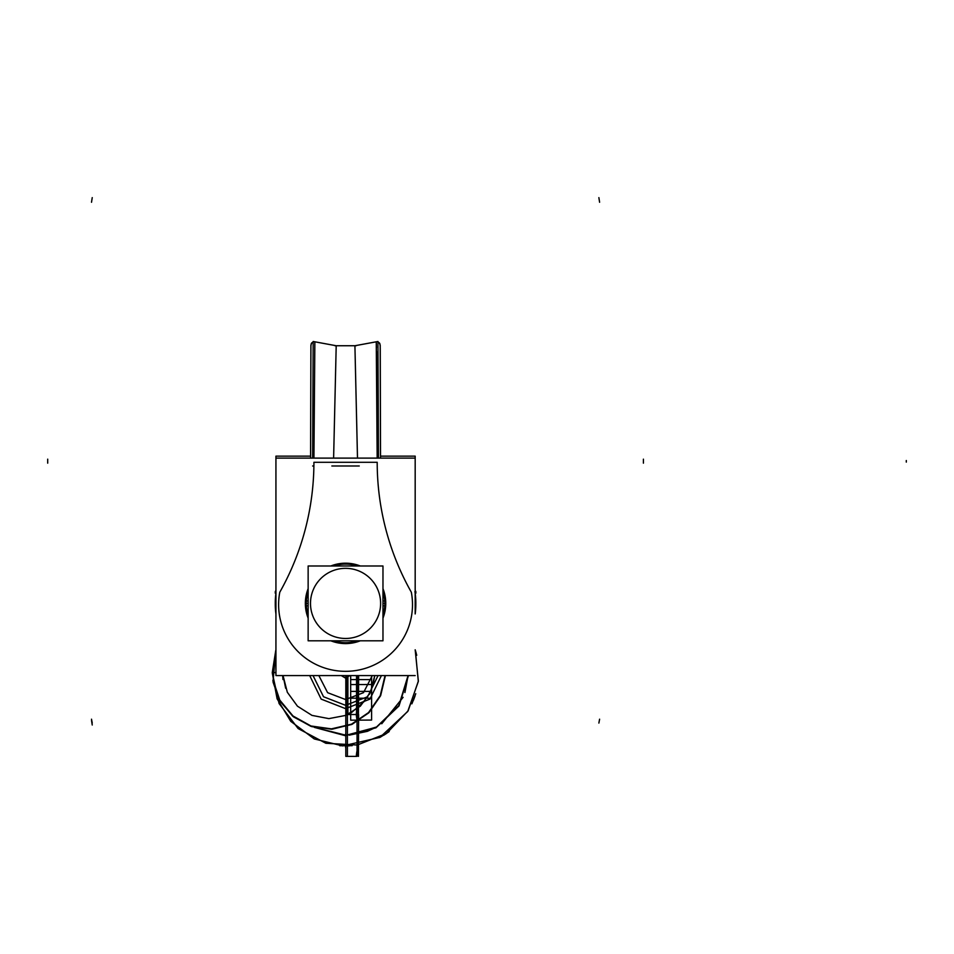 <?xml version="1.0" encoding="UTF-8"?>
<svg xmlns="http://www.w3.org/2000/svg" width="954" height="954" viewBox="0 0 954 954"><rect width="100%" height="100%" fill="white"/><g stroke="black" fill="none" stroke-linecap="round" stroke-linejoin="round"><path stroke-width="1.43" d="M382.971 640.802L382.971 565.984L308.142 565.984L308.142 640.802L382.971 640.802M308.142 601.044L305.435 600.877A40.211 40.211 0 0 0 308.142 618.132M310.563 601.199A35.059 35.059 0 0 0 345.563 638.464A35.059 35.059 0 0 0 380.551 601.199M382.971 601.044L385.678 600.877A40.211 40.211 0 0 1 382.971 618.132M330.823 640.802A40.211 40.211 0 0 0 360.29 640.802M382.971 605.754L385.678 605.921A40.211 40.211 0 0 0 382.971 588.666M380.551 605.599A35.059 35.059 0 0 0 345.563 568.334A35.059 35.059 0 0 0 310.563 605.599M308.142 605.754L305.435 605.921A40.211 40.211 0 0 1 308.142 588.666M360.29 565.984A40.211 40.211 0 0 0 330.823 565.984M384.784 605.862A39.305 39.305 0 0 0 382.971 591.349M357.607 565.984A39.305 39.305 0 0 0 333.506 565.984M308.142 591.349A39.305 39.305 0 0 0 306.329 605.862M306.329 600.925A39.305 39.305 0 0 0 308.142 615.437A39.305 39.305 0 0 1 306.258 603.393A39.305 39.305 0 0 0 308.142 615.437A39.305 39.305 0 0 1 306.258 603.393L308.142 603.393L306.258 603.393A39.305 39.305 0 0 0 308.142 615.437M333.506 640.802A39.305 39.305 0 0 0 357.607 640.802A39.305 39.305 0 0 1 333.506 640.802A39.305 39.305 0 0 0 357.607 640.802A39.305 39.305 0 0 1 333.506 640.802A39.305 39.305 0 0 0 357.607 640.802M382.971 603.393L384.856 603.393A39.305 39.305 0 0 1 382.971 615.437A39.305 39.305 0 0 0 384.856 603.393A39.305 39.305 0 0 1 382.971 615.437A39.305 39.305 0 0 0 384.784 600.925M345.73 745.956L345.73 747.721L345.384 745.956M345.73 735.272L345.73 733.507L345.384 735.272M345.551 745.956L349.462 745.849M275.789 650.234L272.272 672.618L275.933 649.817L273.082 680.631M272.629 672.63L275.933 672.546M315.774 727.735L346.135 735.272L376.353 727.175L398.879 705.471L408.085 675.575L398.879 705.471L376.353 727.175L346.135 735.272L315.774 727.735L346.135 735.272L376.353 727.175L398.879 705.471L408.085 675.575L404.925 692.532L408.062 675.575L398.879 705.471L376.353 727.175L346.135 735.272L315.774 727.735L346.135 735.272L376.353 727.175L398.879 705.471L408.085 675.575L404.925 692.532L408.062 675.575L404.925 692.532M403.101 697.326L381.755 723.752M376.83 726.912L367.409 731.324L349.176 735.176L376.89 726.876L349.176 735.176M383.723 735.236L386.334 733.566M413.44 700.296L415.038 695.967M416.159 653.013L415.181 649.793L418.365 681.061L408.169 710.766L386.465 733.483L357.249 745.014L325.886 743.273L298.137 728.558L279.105 703.563L272.272 672.904L279.105 703.563L298.137 728.558L325.886 743.273L357.249 745.014L386.465 733.483L408.169 710.766L418.365 681.061L415.181 649.805L416.743 655.255L415.181 649.793L418.365 681.061L408.169 710.766L386.465 733.483L357.249 745.014L325.886 743.273L298.137 728.558L279.105 703.563L272.272 672.904L279.105 703.563L298.137 728.558L325.886 743.273L357.249 745.014L386.465 733.483L408.169 710.766L418.365 681.061L415.181 649.805L418.353 681.073L408.157 710.778L386.442 733.495L357.225 745.026L325.851 743.261L298.101 728.522L279.081 703.515L272.272 672.856M272.844 680.679L279.498 700.331L292.783 716.263L310.909 726.34L331.455 729.226L351.656 724.503L368.793 712.829L380.586 695.752L385.428 675.575L380.658 695.573L369.067 712.555L352.169 724.265L332.207 729.178L311.815 726.638L293.665 716.979L280.166 701.476L272.844 680.679L279.498 700.331L292.783 716.263L310.909 726.34L331.455 729.226L351.656 724.503L368.793 712.829L380.586 695.752L385.428 675.575L380.586 695.752L368.793 712.829L351.656 724.503L331.455 729.226L310.909 726.34L292.783 716.263L279.498 700.331L272.844 680.679L279.498 700.331L292.783 716.263L310.909 726.34L331.455 729.226L351.656 724.503L368.793 712.829L380.586 695.752L385.428 675.575L380.586 695.752L368.793 712.817L351.656 724.503L331.455 729.226L310.909 726.34L292.783 716.263L279.498 700.331L273.082 682.182M285.663 688.275L283.04 675.575L285.663 688.275L283.04 675.575L285.663 688.275L283.04 675.575L287.321 692.258L297.445 706.175L311.982 715.393L328.892 718.624L345.801 715.393L360.338 706.175L370.462 692.246L374.743 675.575L372.752 686.355M273.214 680.607L279.808 700.141L292.997 715.977L311.004 725.994L331.42 728.868L351.489 724.181L368.53 712.578L380.241 695.621L385.058 675.575M314.415 727.389L345.121 735.641L375.948 727.819L399.01 705.936L408.455 675.575M282.658 675.575L282.98 679.546M415.753 693.725L411.961 703.658L415.753 693.725M389.208 731.539L379.561 737.597L389.208 731.539M275.933 675.575L415.181 675.575L275.933 675.575L275.933 456.143L310.599 456.143M275.933 456.143L275.933 458.111L415.181 458.111L415.181 613.947A70.274 70.012 0 0 0 415.181 594.962M415.837 593.221L415.837 591.599A262.887 261.885 0 0 1 415.181 590.466L415.181 456.143L380.515 456.143M377.2 462.296L313.914 462.296A266.214 265.2 0 0 1 279.784 592.219A66.947 66.697 180 0 0 345.563 671.33A66.947 66.697 180 0 0 411.329 592.219A266.214 265.2 0 0 1 377.2 462.296L357.547 462.296L377.2 462.296A266.214 265.2 0 0 0 411.329 592.219A266.214 265.2 0 0 1 377.2 462.296L333.566 462.296L377.2 462.296A266.214 265.2 0 0 0 411.329 592.219A266.214 265.2 0 0 1 377.2 462.296M415.181 593.662L415.837 593.09M376.258 341.806L377.176 458.111L376.258 341.806L376.436 347.626L376.258 341.806L354.924 345.742L357.476 457.073M380.193 345.074L380.539 457.896A262.887 261.885 0 0 1 380.539 457.813L380.515 452.518M380.527 458.111L380.217 345.92L379.811 343.512L377.963 341.937L379.418 342.939L380.205 345.193L380.515 452.59L380.252 348.186M376.341 341.782L377.939 341.496L378.464 458.111M354.912 345.742L357.488 458.111L354.912 345.742L357.488 458.111L354.924 345.742L375.327 341.973M331.861 465.981L359.253 465.981M336.202 345.742L333.638 457.073M312.65 458.111L313.174 341.496L314.784 341.782M315.822 341.985L336.178 345.742L354.924 345.742M310.599 452.578L310.575 457.813A262.887 261.885 0 0 1 310.575 457.896L310.909 345.193L311.696 342.939L313.151 341.937L311.302 343.512L310.897 345.92L310.599 458.111L310.921 345.074M313.938 458.111L314.856 341.806L313.938 458.111M312.626 465.981L313.89 465.981M313.914 462.296L357.547 462.296L313.914 462.296A266.214 265.2 0 0 1 279.784 592.219A66.947 66.697 180 0 0 345.563 671.33A66.947 66.697 180 0 0 411.329 592.219A66.947 66.697 180 0 1 345.563 671.33A66.947 66.697 180 0 1 279.784 592.219A66.947 66.697 180 0 0 345.563 671.33A66.947 66.697 180 0 0 411.329 592.219A66.947 66.697 180 0 1 345.563 671.33A66.947 66.697 180 0 1 279.784 592.219A266.214 265.2 0 0 0 313.914 462.296L333.566 462.296L313.914 462.296A266.214 265.2 0 0 1 279.784 592.219A266.214 265.2 0 0 0 313.914 462.296M275.933 593.662L275.885 593.638A70.274 70.012 180 0 0 275.277 602.952A70.274 70.012 0 0 1 275.909 593.65A70.274 70.012 180 0 0 275.289 603.655A70.274 70.012 -0 0 0 275.277 604.347A70.274 70.012 0 0 1 275.933 594.855A70.274 70.012 180 0 0 275.324 606.696A70.274 70.012 0 0 1 275.277 604.407L275.933 613.839L275.277 604.371A70.274 70.012 -0 0 1 275.289 603.655A70.274 70.012 0 0 1 275.909 593.65A70.274 70.012 180 0 0 275.289 603.655M275.933 590.466A262.887 261.885 0 0 1 275.277 591.599L275.277 593.221M414.907 591.587A70.274 70.012 0 0 1 415.837 602.952A70.274 70.012 180 0 0 415.217 593.65A70.274 70.012 0 0 1 415.837 602.845L415.837 604.454L415.837 602.845M275.933 613.947A70.274 70.012 0 0 1 275.277 604.454L275.277 602.845A70.274 70.012 0 0 1 275.885 593.638L275.277 603.93M275.277 604.454A70.274 70.012 0 0 1 275.933 594.962M415.837 604.407L415.181 613.839L415.837 604.407L415.181 594.855A70.274 70.012 0 0 1 415.837 604.347M309.692 675.575L321.164 699.115L345.563 708.643L369.949 699.115L381.421 675.575L369.949 699.115L345.563 708.643L321.164 699.115L309.692 675.575L321.164 699.115L345.563 708.643L369.949 699.115L381.421 675.575L369.949 699.115L345.563 708.643L321.164 699.115L309.692 675.575M308.142 603.393L306.258 603.393M347.9 675.575L347.9 714.522L356.534 714.522L356.534 675.575L356.534 714.522L356.534 675.575L356.534 714.522L347.9 714.522L356.534 714.522L347.9 714.522L347.9 675.575L347.9 714.522L347.9 675.575L347.22 714.522L357.213 714.522L356.51 675.575L357.213 714.522L357.213 675.575L357.213 714.522L347.22 714.522L357.213 714.522L347.22 714.522L347.22 675.575L347.22 714.522L347.936 675.575M357.034 756.379L357.034 714.522L347.411 714.522L347.411 756.379L357.034 756.379L357.034 714.522L347.411 714.522L347.411 756.379L357.034 756.379M382.971 615.437A39.305 39.305 0 0 0 384.856 603.393M357.034 714.522L357.023 675.575L357.034 714.522L347.411 714.522L357.034 714.522M347.411 675.575L347.411 714.522L347.411 675.575M378.082 675.575L367.588 696.754L345.563 705.316L323.525 696.754L313.031 675.575L323.525 696.754L345.563 705.316L367.588 696.754L378.082 675.575M356.283 714.522C356.999 706.52 357.726 706.52 358.442 714.522L358.621 675.575L358.442 714.522C357.726 722.536 356.999 722.536 356.283 714.522C356.999 706.52 357.726 706.52 358.442 714.522C357.726 722.536 356.999 722.536 356.283 714.522L345.813 714.522L356.283 714.522M358.299 675.575L356.426 675.575L358.299 675.575M345.813 675.575L345.813 756.379L356.283 756.379C356.999 748.377 357.714 748.377 358.442 756.379L358.621 714.522L358.442 756.379C357.714 748.377 356.999 748.377 356.283 756.379L345.813 756.379L345.813 675.575M357.667 714.522L357.667 675.575L357.667 714.522L346.767 714.522L357.667 714.522M346.767 675.575L346.767 714.522L346.767 675.575M318.839 675.575L327.616 692.676L345.563 699.544L363.498 692.676L372.275 675.575L363.498 692.676L345.563 699.544L327.616 692.676L318.839 675.575M341.27 675.575L345.312 677.996L349.844 675.575L345.813 677.996L341.27 675.575M341.234 675.575L349.879 675.575L341.234 675.575M376.484 351.322L377.176 458.111L376.484 351.322M275.324 606.696A70.274 70.012 0 0 1 275.933 594.855A70.274 70.012 0 0 0 275.324 606.696M643.413 460.842L643.413 463.167M47.7 460.842L47.7 463.167M371.595 679.606L371.595 675.575L371.595 679.606L350.678 679.582L371.595 679.606M350.678 675.575L350.678 720.175L371.595 720.067L371.595 675.575L371.595 720.067L371.595 675.575L371.595 720.067L350.678 720.175L371.595 720.067L350.678 720.175L350.678 675.575M47.7 459.16L47.7 461.486M47.7 459.446L47.7 461.772M91.512 719.185L92.24 723.072M643.413 459.16L643.413 461.486M906.3 460.508L906.3 462.118L906.3 460.508M643.413 459.446L643.413 461.772M599.601 202.26L598.873 197.621M91.512 720.365L92.24 725.004M92.24 197.621L91.512 202.26M350.678 691.376L350.678 698.197L371.595 698.221L371.595 691.376L350.678 691.376L350.678 698.197L371.595 698.221L371.595 691.376L350.678 691.376L371.595 691.376L371.595 684.519L350.678 684.555L350.678 691.376L371.595 691.376L371.595 684.519L350.678 684.555L350.678 691.376M598.873 723.072L599.601 719.185M351.215 712.829L365.68 700.2M369.389 694.381L371.237 690.517M283.028 675.575L287.321 692.258L297.445 706.175L311.982 715.393L328.892 718.624L345.801 715.393L360.338 706.175L370.462 692.258L374.743 675.575M339.767 745.73L352.181 745.658M380.372 737.156L388.481 732.076M411.878 703.837L414.99 696.11M415.336 650.27L418.317 681.466L407.728 711.469L379.883 737.418L342.772 745.909L314.271 738.945L290.779 721.355L277.101 698.817L272.272 672.904M334.902 345.742L356.212 345.742M336.19 345.742L314.856 341.806M415.837 603.93L415.217 593.65"/></g></svg>
